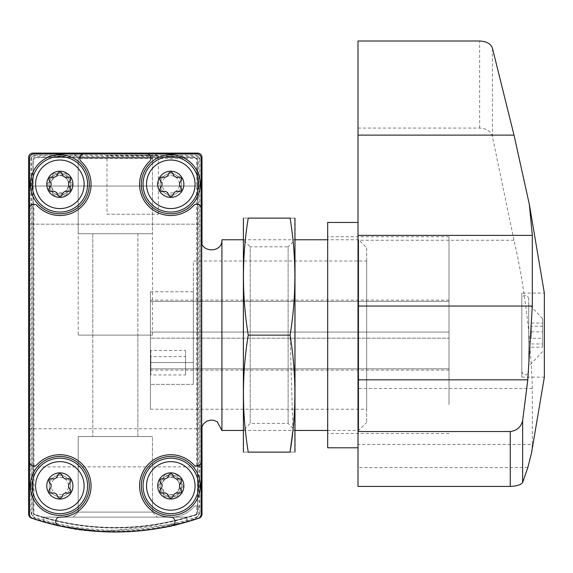<?xml version="1.0" encoding="UTF-8"?>
<svg xmlns="http://www.w3.org/2000/svg" width="573" height="573" viewBox="0 0 573 573"><rect width="100%" height="100%" fill="white"/><g stroke="black" fill="none" stroke-linecap="round" stroke-linejoin="round"><path stroke-width="0.43" stroke-dasharray="2.87 2.15" d="M181.347 523.478C164.673 530.297 97.933 536.299 64.756 527.038M53.432 524.531L49.292 523.478M43.82 521.974L43.82 517.133L186.827 517.133L43.82 517.133L186.827 517.133L43.82 517.133L43.82 521.974C42.989 521.752 76.861 532.324 115.295 532.002C153.722 532.331 187.6 521.774 186.827 521.974C187.6 521.774 153.722 532.331 115.295 532.002C76.861 532.324 42.989 521.752 43.82 521.974L60.251 526.107L101.98 531.658L181.827 523.357M31.587 518.15A260.02 260.02 0 0 0 199.053 518.15A4.333 4.333 0 0 0 201.997 514.045L201.997 157.439A4.333 4.333 0 0 0 197.664 153.106L32.983 153.106A4.333 4.333 0 0 0 28.65 157.439L28.65 514.045A4.333 4.333 0 0 0 31.587 518.15M35.483 518.493L32.417 515.822L30.856 511.61A8.667 8.667 0 0 0 35.483 518.493A259.111 259.111 0 0 0 195.164 518.493L198.222 515.822L196.682 514.719L196.682 505.887A3.467 3.467 0 0 0 193.803 506.998A31.2 31.2 0 0 1 149.052 508.315A31.2 31.2 0 0 1 149.052 463.543A31.2 31.2 0 0 1 193.803 464.853A3.467 3.467 0 0 0 196.682 465.964L196.682 158.42L198.559 156.544L199.791 159.036A4.333 4.333 0 0 0 196.066 155.312L198.559 156.544M32.625 156.085L81.037 156.085L79.812 158.42A3.467 3.467 0 0 0 80.922 161.299A31.2 31.2 0 0 1 81.918 206.373A31.2 31.2 0 0 1 36.844 205.378A3.467 3.467 0 0 0 33.965 204.267L31.63 205.492L31.63 157.088A4.333 4.333 0 0 1 32.625 156.085L34.581 155.312A4.333 4.333 0 0 0 30.856 159.036L31.63 157.088M196.682 505.887L199.017 507.112A3.467 3.467 0 0 0 193.803 506.998A31.2 31.2 0 0 1 149.052 508.315A31.2 31.2 0 0 1 149.052 463.543A31.2 31.2 0 0 1 193.803 464.853A3.467 3.467 0 0 0 199.017 464.739L196.682 465.964M195.164 518.493A8.667 8.667 0 0 0 199.791 511.61L198.222 515.822M30.856 511.61L30.856 159.036M199.791 159.036L199.791 511.61M199.017 464.739L199.017 507.112M132.657 155.519L158.334 155.741L106.979 155.741L132.657 155.519M34.581 155.312L196.066 155.312M32.417 515.822L33.965 514.719L33.965 204.267M197.664 161.772A4.333 4.333 0 0 0 193.33 157.439L37.317 157.439A4.333 4.333 0 0 0 32.983 161.772L32.983 510.923A4.333 4.333 0 0 0 35.97 515.041A255.68 255.68 0 0 0 194.67 515.041A4.333 4.333 0 0 0 197.664 510.923L197.664 161.772A4.333 4.333 0 0 0 193.33 157.439L37.317 157.439A4.333 4.333 0 0 0 32.983 161.772L32.983 510.923A4.333 4.333 0 0 0 35.97 515.041A255.68 255.68 0 0 0 194.67 515.041A4.333 4.333 0 0 0 197.664 510.923L197.664 161.772M81.037 156.085A3.467 3.467 0 0 0 80.922 161.299A31.2 31.2 0 0 1 81.918 206.373A31.2 31.2 0 0 1 36.844 205.378A3.467 3.467 0 0 0 31.63 205.492M87.59 184.305A27.733 27.733 0 0 1 45.983 208.328A27.733 27.733 0 0 1 45.983 160.29A27.733 27.733 0 0 1 87.59 184.305A27.733 27.733 0 0 1 45.983 208.328A27.733 27.733 0 0 1 45.983 160.29A27.733 27.733 0 0 1 87.59 184.305M198.53 485.925A27.733 27.733 0 0 1 156.923 509.949A27.733 27.733 0 0 1 156.923 461.91A27.733 27.733 0 0 1 198.53 485.925A27.733 27.733 0 0 1 156.923 509.949A27.733 27.733 0 0 1 156.923 461.91A27.733 27.733 0 0 1 198.53 485.925M106.979 214.209L158.334 214.209L106.979 214.209L106.979 155.741M73.165 153.106L157.482 153.106L73.165 153.106L157.482 153.106L73.165 153.106L157.482 153.106L73.165 153.106L78.2 158.141L152.447 158.141L78.2 158.141L152.447 158.141L78.2 158.141L73.165 153.106L78.2 158.141L152.447 158.141L78.2 158.141L78.2 233.712L152.447 233.712L78.2 233.712L152.447 233.712L78.2 233.712L78.2 158.141L78.2 335.119L152.447 335.119L78.2 335.119M28.65 466.859L28.65 428.726L28.65 466.859L201.997 466.859L201.997 428.726L201.997 466.859M28.65 224.179L28.65 186.039L28.65 224.179L28.65 186.039L28.65 224.179L201.997 224.179L201.997 186.039L201.997 224.179L201.997 186.039L201.997 224.179L28.65 224.179M201.997 426.298L201.997 243.933M72.85 485.925A13 13 0 0 1 53.353 497.185A13 13 0 0 1 53.353 474.666A13 13 0 0 1 72.85 485.925M72.85 184.305A13 13 0 0 1 53.353 195.565A13 13 0 0 1 53.353 173.046A13 13 0 0 1 72.85 184.305M183.797 485.925A13 13 0 0 1 164.293 497.185A13 13 0 0 1 164.293 474.666A13 13 0 0 1 183.797 485.925M183.797 184.305A13 13 0 0 1 164.293 195.565A13 13 0 0 1 164.293 173.046A13 13 0 0 1 183.797 184.305M89.324 184.305A29.467 29.467 0 0 1 45.117 209.825A29.467 29.467 0 0 1 45.117 158.785A29.467 29.467 0 0 1 89.324 184.305A29.467 29.467 0 0 1 45.117 209.825A29.467 29.467 0 0 1 45.117 158.785A29.467 29.467 0 0 1 89.324 184.305A29.467 29.467 0 0 1 45.117 209.825A29.467 29.467 0 0 1 45.117 158.785A29.467 29.467 0 0 1 89.324 184.305M84.066 184.305A24.216 24.216 0 0 1 47.745 205.277A24.216 24.216 0 0 1 47.745 163.334A24.216 24.216 0 0 1 84.066 184.305M72.936 184.305A13.086 13.086 0 0 1 53.31 195.644A13.086 13.086 0 0 1 53.31 172.974A13.086 13.086 0 0 1 72.936 184.305M62.98 194.469A4.333 4.333 0 0 0 56.727 194.469A2.442 2.442 0 0 1 52.616 192.098A4.333 4.333 0 0 0 49.493 186.683A2.442 2.442 0 0 1 49.493 181.935A4.333 4.333 0 0 0 52.616 176.52A2.442 2.442 0 0 1 56.727 174.149A4.333 4.333 0 0 0 62.98 174.149A2.442 2.442 0 0 1 67.091 176.52A4.333 4.333 0 0 0 70.214 181.935A2.442 2.442 0 0 1 70.214 186.683A4.333 4.333 0 0 0 67.091 192.098A2.442 2.442 0 0 1 62.98 194.469A2.442 2.442 0 0 0 67.091 192.098A4.333 4.333 0 0 1 70.214 186.683A2.442 2.442 0 0 0 70.214 181.935A4.333 4.333 0 0 1 67.091 176.52A2.442 2.442 0 0 0 62.98 174.149A4.333 4.333 0 0 1 56.727 174.149A2.442 2.442 0 0 0 52.616 176.52A4.333 4.333 0 0 1 49.493 181.935A2.442 2.442 0 0 0 49.493 186.683A4.333 4.333 0 0 1 52.616 192.098A2.442 2.442 0 0 0 56.727 194.469A4.333 4.333 0 0 1 62.98 194.469M200.264 485.925A29.467 29.467 0 0 1 156.057 511.445A29.467 29.467 0 0 1 156.057 460.406A29.467 29.467 0 0 1 200.264 485.925A29.467 29.467 0 0 1 156.057 511.445A29.467 29.467 0 0 1 156.057 460.406A29.467 29.467 0 0 1 200.264 485.925A29.467 29.467 0 0 1 156.057 511.445A29.467 29.467 0 0 1 156.057 460.406A29.467 29.467 0 0 1 200.264 485.925M195.006 485.925A24.216 24.216 0 0 1 158.685 506.897A24.216 24.216 0 0 1 158.685 464.954A24.216 24.216 0 0 1 195.006 485.925M183.883 485.925A13.086 13.086 0 0 1 164.25 497.264A13.086 13.086 0 0 1 164.25 474.594A13.086 13.086 0 0 1 183.883 485.925M173.92 496.089A4.333 4.333 0 0 0 167.667 496.089A2.442 2.442 0 0 1 163.556 493.711A4.333 4.333 0 0 0 160.433 488.303A2.442 2.442 0 0 1 160.433 483.555A4.333 4.333 0 0 0 163.556 478.14A2.442 2.442 0 0 1 167.667 475.769A4.333 4.333 0 0 0 173.92 475.769A2.442 2.442 0 0 1 178.031 478.14A4.333 4.333 0 0 0 181.154 483.555A2.442 2.442 0 0 1 181.154 488.303A4.333 4.333 0 0 0 178.031 493.711A2.442 2.442 0 0 1 173.92 496.089A2.442 2.442 0 0 0 178.031 493.711A4.333 4.333 0 0 1 181.154 488.303A2.442 2.442 0 0 0 181.154 483.555A4.333 4.333 0 0 1 178.031 478.14A2.442 2.442 0 0 0 173.92 475.769A4.333 4.333 0 0 1 167.667 475.769A2.442 2.442 0 0 0 163.556 478.14A4.333 4.333 0 0 1 160.433 483.555A2.442 2.442 0 0 0 160.433 488.303A4.333 4.333 0 0 1 163.556 493.711A2.442 2.442 0 0 0 167.667 496.089A4.333 4.333 0 0 1 173.92 496.089M186.827 517.133L186.827 521.974L186.827 517.133M157.482 517.133L73.165 517.133L157.482 517.133L73.165 517.133L157.482 517.133L152.447 512.097L78.2 512.097L152.447 512.097L78.2 512.097L152.447 512.097L157.482 517.133M152.447 436.526L78.2 436.526L152.447 436.526L152.447 512.097L152.447 436.526L78.2 436.526L152.447 436.526M137.857 436.526L92.79 436.526L137.857 436.526L92.79 436.526L137.857 436.526L137.857 335.119L92.79 335.119L137.857 335.119L92.79 335.119L137.857 335.119L137.857 436.526M92.79 233.712L137.857 233.712L92.79 233.712L137.857 233.712L92.79 233.712L92.79 335.119L137.857 335.119L92.79 335.119L137.857 335.119L92.79 335.119L92.79 436.526L92.79 233.712M137.857 233.712L137.857 335.119L137.857 233.712M181.448 184.305A10.658 10.658 0 0 1 165.461 193.538A10.658 10.658 0 0 1 165.461 175.08A10.658 10.658 0 0 1 181.448 184.305A10.658 10.658 0 0 1 170.79 194.963A10.658 10.658 0 0 1 160.139 184.305A10.658 10.658 0 0 1 170.79 173.655A10.658 10.658 0 0 1 181.448 184.305M181.448 485.925A10.658 10.658 0 0 1 165.461 495.158A10.658 10.658 0 0 1 165.461 476.7A10.658 10.658 0 0 1 181.448 485.925A10.658 10.658 0 0 1 170.79 496.583A10.658 10.658 0 0 1 160.139 485.925A10.658 10.658 0 0 1 170.79 475.275A10.658 10.658 0 0 1 181.448 485.925M70.508 184.305A10.658 10.658 0 0 1 54.521 193.538A10.658 10.658 0 0 1 54.521 175.08A10.658 10.658 0 0 1 70.508 184.305A10.658 10.658 0 0 1 59.85 194.963A10.658 10.658 0 0 1 49.199 184.305A10.658 10.658 0 0 1 59.85 173.655A10.658 10.658 0 0 1 70.508 184.305M70.508 485.925A10.658 10.658 0 0 1 54.521 495.158A10.658 10.658 0 0 1 54.521 476.7A10.658 10.658 0 0 1 70.508 485.925A10.658 10.658 0 0 1 59.85 496.583A10.658 10.658 0 0 1 49.199 485.925A10.658 10.658 0 0 1 59.85 475.275A10.658 10.658 0 0 1 70.508 485.925M150.427 362.544L150.427 291.779L150.427 409.222L150.427 362.544L193.33 362.544L193.33 291.779L193.33 362.544L150.427 362.544M366.67 261.016L366.67 409.222L366.67 261.016L193.33 261.016L193.33 384.361L150.427 384.361L193.33 384.361L193.33 261.016M33.85 153.972A4.333 4.333 0 0 0 29.517 158.306L29.517 514.203A4.333 4.333 0 0 0 32.468 518.307A260.02 260.02 0 0 0 198.172 518.307A4.333 4.333 0 0 0 201.13 514.203L201.13 158.306A4.333 4.333 0 0 0 196.797 153.972L33.85 153.972M201.13 239.779L201.13 430.459L201.13 239.779M34.932 157.26A1.733 1.733 0 0 0 33.198 158.993L33.198 512.699A1.733 1.733 0 0 0 34.387 514.346A255.68 255.68 0 0 0 196.26 514.346A1.733 1.733 0 0 0 197.441 512.699L197.441 158.993A1.733 1.733 0 0 0 195.708 157.26L34.932 157.26A1.733 1.733 0 0 0 33.198 158.993L33.198 512.699A1.733 1.733 0 0 0 34.387 514.346A255.68 255.68 0 0 0 196.26 514.346A1.733 1.733 0 0 0 197.441 512.699L197.441 158.993A1.733 1.733 0 0 0 195.708 157.26L34.932 157.26M59.85 498.925A13 13 0 0 0 72.85 485.925A13 13 0 0 0 59.85 472.926A13 13 0 0 0 46.85 485.925A13 13 0 0 0 59.85 498.925M59.85 197.313A13 13 0 0 0 72.85 184.305A13 13 0 0 0 59.85 171.306A13 13 0 0 0 46.85 184.305A13 13 0 0 0 59.85 197.313M170.79 498.925A13 13 0 0 0 183.797 485.925A13 13 0 0 0 170.79 472.926A13 13 0 0 0 157.79 485.925A13 13 0 0 0 170.79 498.925M170.79 197.313A13 13 0 0 0 183.797 184.305A13 13 0 0 0 170.79 171.306A13 13 0 0 0 157.79 184.305A13 13 0 0 0 170.79 197.313M221.93 430.459L221.93 239.779M366.67 247.751L366.67 422.487L366.67 247.751L358.698 239.779L358.698 430.459L358.698 239.779L327.67 239.779M243.167 239.779L295.167 239.779L295.167 430.459L295.167 239.779L288.126 246.82L288.126 423.418L288.126 246.82L250.2 246.82L250.2 423.418L250.2 246.82L243.167 239.779L243.167 430.459L243.167 239.779M29.517 461.709A4.333 4.333 0 0 0 37.023 464.66A31.2 31.2 0 0 1 88.443 473.441A31.2 31.2 0 0 1 59.943 517.133A4.333 4.333 0 0 0 59.012 525.692M59.85 458.192A27.733 27.733 0 0 1 83.873 499.792A27.733 27.733 0 0 1 35.834 499.792A27.733 27.733 0 0 1 59.85 458.192M171.628 525.692A4.333 4.333 0 0 0 170.704 517.133A31.2 31.2 0 0 1 142.197 473.441A31.2 31.2 0 0 1 193.624 464.66A4.333 4.333 0 0 0 201.13 461.709M170.79 458.192A27.733 27.733 0 0 1 194.813 499.792A27.733 27.733 0 0 1 146.774 499.792A27.733 27.733 0 0 1 170.79 458.192M201.13 208.529A4.333 4.333 0 0 0 193.624 205.578A31.2 31.2 0 0 1 148.729 206.373A31.2 31.2 0 0 1 149.524 161.479A4.333 4.333 0 0 0 146.573 153.972M170.79 156.572A27.733 27.733 0 0 1 194.813 198.179A27.733 27.733 0 0 1 146.774 198.179A27.733 27.733 0 0 1 170.79 156.572M59.85 156.572A27.733 27.733 0 0 1 83.873 198.179A27.733 27.733 0 0 1 35.834 198.179A27.733 27.733 0 0 1 59.85 156.572M84.073 153.972A4.333 4.333 0 0 0 81.122 161.479A31.2 31.2 0 0 1 81.918 206.373A31.2 31.2 0 0 1 37.023 205.578A4.333 4.333 0 0 0 29.517 208.529M170.79 154.839A29.467 29.467 0 0 1 196.31 199.046A29.467 29.467 0 0 1 145.27 199.046A29.467 29.467 0 0 1 170.79 154.839A29.467 29.467 0 0 1 196.31 199.046A29.467 29.467 0 0 1 145.27 199.046A29.467 29.467 0 0 1 170.79 154.839M170.79 456.459A29.467 29.467 0 0 1 196.31 500.659A29.467 29.467 0 0 1 145.27 500.659A29.467 29.467 0 0 1 170.79 456.459A29.467 29.467 0 0 1 196.31 500.659A29.467 29.467 0 0 1 145.27 500.659A29.467 29.467 0 0 1 170.79 456.459M59.85 154.839A29.467 29.467 0 0 1 85.37 199.046A29.467 29.467 0 0 1 34.33 199.046A29.467 29.467 0 0 1 59.85 154.839A29.467 29.467 0 0 1 85.37 199.046A29.467 29.467 0 0 1 34.33 199.046A29.467 29.467 0 0 1 59.85 154.839M59.85 456.459A29.467 29.467 0 0 1 85.37 500.659A29.467 29.467 0 0 1 34.33 500.659A29.467 29.467 0 0 1 59.85 456.459A29.467 29.467 0 0 1 85.37 500.659A29.467 29.467 0 0 1 34.33 500.659A29.467 29.467 0 0 1 59.85 456.459M160.719 187.4A4.247 4.247 0 0 0 160.719 181.218A2.428 2.428 0 0 1 163.083 177.129A4.247 4.247 0 0 0 168.433 174.042A2.428 2.428 0 0 1 173.153 174.042A4.247 4.247 0 0 0 178.504 177.129A2.428 2.428 0 0 1 180.867 181.218A4.247 4.247 0 0 0 180.867 187.4A2.428 2.428 0 0 1 178.504 191.489A4.247 4.247 0 0 0 173.153 194.576A2.428 2.428 0 0 1 168.433 194.576A4.247 4.247 0 0 0 163.083 191.489A2.428 2.428 0 0 1 160.719 187.4M49.779 489.02A4.247 4.247 0 0 0 49.779 482.838A2.428 2.428 0 0 1 52.143 478.749A4.247 4.247 0 0 0 57.493 475.662A2.428 2.428 0 0 1 62.213 475.662A4.247 4.247 0 0 0 67.564 478.749A2.428 2.428 0 0 1 69.927 482.838A4.247 4.247 0 0 0 69.927 489.02A2.428 2.428 0 0 1 67.564 493.109A4.247 4.247 0 0 0 62.213 496.197A2.428 2.428 0 0 1 57.493 496.197A4.247 4.247 0 0 0 52.143 493.109A2.428 2.428 0 0 1 49.779 489.02M49.779 187.4A4.247 4.247 0 0 0 49.779 181.218A2.428 2.428 0 0 1 52.143 177.129A4.247 4.247 0 0 0 57.493 174.042A2.428 2.428 0 0 1 62.213 174.042A4.247 4.247 0 0 0 67.564 177.129A2.428 2.428 0 0 1 69.927 181.218A4.247 4.247 0 0 0 69.927 187.4A2.428 2.428 0 0 1 67.564 191.489A4.247 4.247 0 0 0 62.213 194.576A2.428 2.428 0 0 1 57.493 194.576A4.247 4.247 0 0 0 52.143 191.489A2.428 2.428 0 0 1 49.779 187.4M160.719 489.02A4.247 4.247 0 0 0 160.719 482.838A2.428 2.428 0 0 1 163.083 478.749A4.247 4.247 0 0 0 168.433 475.662A2.428 2.428 0 0 1 173.153 475.662A4.247 4.247 0 0 0 178.504 478.749A2.428 2.428 0 0 1 180.867 482.838A4.247 4.247 0 0 0 180.867 489.02A2.428 2.428 0 0 1 178.504 493.109A4.247 4.247 0 0 0 173.153 496.197A2.428 2.428 0 0 1 168.433 496.197A4.247 4.247 0 0 0 163.083 493.109A2.428 2.428 0 0 1 160.719 489.02M170.79 171.306A13 13 0 0 1 182.049 190.809A13 13 0 0 1 159.53 190.809A13 13 0 0 1 170.79 171.306M170.79 175.639A8.667 8.667 0 0 1 178.296 188.639A8.667 8.667 0 0 1 163.284 188.639A8.667 8.667 0 0 1 170.79 175.639M170.79 472.926A13 13 0 0 1 182.049 492.429A13 13 0 0 1 159.53 492.429A13 13 0 0 1 170.79 472.926M170.79 477.259A8.667 8.667 0 0 1 178.296 490.259A8.667 8.667 0 0 1 163.284 490.259A8.667 8.667 0 0 1 170.79 477.259M59.85 171.306A13 13 0 0 1 71.109 190.809A13 13 0 0 1 48.59 190.809A13 13 0 0 1 59.85 171.306M59.85 175.639A8.667 8.667 0 0 1 67.356 188.639A8.667 8.667 0 0 1 52.344 188.639A8.667 8.667 0 0 1 59.85 175.639M59.85 472.926A13 13 0 0 1 71.109 492.429A13 13 0 0 1 48.59 492.429A13 13 0 0 1 59.85 472.926M59.85 477.259A8.667 8.667 0 0 1 67.356 490.259A8.667 8.667 0 0 1 52.344 490.259A8.667 8.667 0 0 1 59.85 477.259M193.33 384.361L193.33 362.544L193.33 384.361M449.01 404.681L449.01 236.742L449.01 404.681M449.01 338.185L449.01 300.145L449.01 338.185L150.427 338.185L150.427 300.145L150.427 370.094L150.427 338.185L449.01 338.185M358.003 414.788L358.003 222.446L358.003 414.788M358.003 486.427L358.003 40.998M521.817 377.156L544.35 377.156L544.35 293.082L521.817 293.082L521.817 377.156L521.817 293.082M531.558 452.699L532.324 444.426L358.003 444.426M358.003 128.066L479.63 128.066C486.613 128.524 490.889 131.389 492.443 136.661L514.017 240.245C524.496 285.92 530.598 335.334 532.324 388.48L532.324 444.426M327.67 222.446L327.67 447.792M327.67 404.681L327.67 236.742L327.67 404.681M185.53 350.44L185.53 356.571L150.857 356.571L150.857 350.44L185.53 350.44L185.53 374.957L150.857 374.957L150.857 356.571M521.817 360.861L521.817 298.719L521.817 360.861M542.617 346.765L542.617 318.652L542.617 346.765M542.617 338.356L542.617 323.036L542.617 347.202L542.617 338.356L531.35 338.356L531.35 326.273L542.617 326.273M528.75 357.18L528.75 303.919L528.75 357.18M528.75 360.861L528.75 298.719L528.75 360.861M531.35 326.273L531.35 338.356M531.35 347.202L542.617 347.202M531.35 323.036L542.617 323.036M531.35 331.882L542.617 331.882M531.35 343.965L542.617 343.965M185.53 356.571L185.53 374.957M185.53 368.826L150.857 368.826L150.857 350.44M150.857 368.826L150.857 374.957M243.167 451.259L243.167 218.979M292.918 430.459L290.081 335.119C296.47 296.112 296.47 257.112 290.081 218.112L248.245 218.112C241.87 218.112 241.87 218.112 248.245 218.112C241.863 257.112 241.863 296.112 248.245 335.119C241.863 374.119 241.863 413.126 248.245 452.126C241.87 452.126 241.87 452.126 248.245 452.126L290.081 452.126C296.463 452.126 296.463 452.126 290.081 452.126M295.167 451.259L295.167 218.979M290.081 218.112C296.463 218.112 296.463 218.112 290.081 218.112M290.081 335.119L248.245 335.119M196.682 514.719A256.002 256.002 0 0 1 33.965 514.719M79.812 158.42L196.682 158.42M198.845 464.932L198.845 156.866M31.794 514.805L31.794 205.306M198.845 514.805L198.845 506.926M80.85 156.25L198.237 156.25M197.477 516.739A258.172 258.172 0 0 1 33.162 516.739M527.805 467.611L358.003 467.611M492.443 136.661L492.443 48.211M532.324 388.48L358.003 388.48M514.017 240.245L358.003 240.245M479.63 128.066L479.63 40.998M449.01 368.826L150.427 368.826L449.01 368.826M449.01 332.054L150.427 332.054L449.01 332.054M449.01 301.412L150.427 301.412L449.01 301.412M158.334 214.209L158.334 155.741M28.65 186.039L201.997 186.039L28.65 186.039M28.65 428.726L201.997 428.726M78.2 436.526L78.2 512.097L73.165 517.133L78.2 512.097L78.2 436.526M152.447 335.119L152.447 158.141L152.447 233.712L152.447 158.141L157.482 153.106M150.427 409.222L366.67 409.222M243.167 430.459L295.167 430.459L288.126 423.418L250.2 423.418L243.167 430.459M327.67 430.459L358.698 430.459L366.67 422.487M193.33 291.779L150.427 291.779M449.01 236.742L327.67 236.742M449.01 433.489L327.67 433.489M449.01 370.094L150.427 370.094M449.01 300.145L150.427 300.145M542.617 318.652L528.75 303.919M542.617 351.586L528.75 366.319M528.75 298.719L527.497 296.048L526.415 295.439L524.223 295.417L522.175 297.179L521.817 298.719M521.817 371.519L523.02 374.148L524.145 374.792L526.186 374.871L528.392 373.059L528.75 371.519"/><path stroke-width="0.86" d="M181.827 523.357L181.347 523.478M64.756 527.038L53.432 524.531M49.292 523.478L43.82 521.974M201.997 243.933L201.997 157.439A4.333 4.333 0 0 0 197.664 153.106L32.983 153.106A4.333 4.333 0 0 0 28.65 157.439L28.65 514.045A4.333 4.333 0 0 0 31.587 518.15A260.02 260.02 0 0 0 199.053 518.15A4.333 4.333 0 0 0 201.997 514.045L201.997 426.298M33.85 153.972A4.333 4.333 0 0 0 29.517 158.306L29.517 514.203A4.333 4.333 0 0 0 32.468 518.307A260.02 260.02 0 0 0 198.172 518.307A4.333 4.333 0 0 0 201.13 514.203L201.13 158.306A4.333 4.333 0 0 0 196.797 153.972L33.85 153.972M29.517 208.529A4.333 4.333 0 0 1 37.023 205.578A31.2 31.2 0 0 0 81.918 206.373A31.2 31.2 0 0 0 81.122 161.479A4.333 4.333 0 0 1 84.073 153.972M29.517 461.709A4.333 4.333 0 0 0 37.023 464.66A31.2 31.2 0 0 1 88.443 473.441A31.2 31.2 0 0 1 59.943 517.133A4.333 4.333 0 0 0 59.012 525.692M171.628 525.692A4.333 4.333 0 0 0 170.704 517.133A31.2 31.2 0 0 1 142.197 473.441A31.2 31.2 0 0 1 193.624 464.66A4.333 4.333 0 0 0 201.13 461.709M201.13 208.529A4.333 4.333 0 0 0 193.624 205.578A31.2 31.2 0 0 1 148.729 206.373A31.2 31.2 0 0 1 149.524 161.479A4.333 4.333 0 0 0 146.573 153.972M201.13 239.779C200.486 253.194 222.575 253.194 221.93 239.779L221.93 430.459L243.167 430.459M221.93 239.779L243.167 239.779M295.167 239.779L327.67 239.779M170.79 171.22A13.086 13.086 0 0 1 182.128 190.852A13.086 13.086 0 0 1 159.459 190.852A13.086 13.086 0 0 1 170.79 171.22M160.719 181.218A4.247 4.247 0 0 1 160.719 187.4A2.428 2.428 0 0 0 163.083 191.489A4.247 4.247 0 0 1 168.433 194.576A2.428 2.428 0 0 0 173.153 194.576A4.247 4.247 0 0 1 178.504 191.489A2.428 2.428 0 0 0 180.867 187.4A4.247 4.247 0 0 1 180.867 181.218A2.428 2.428 0 0 0 178.504 177.129A4.247 4.247 0 0 1 173.153 174.042A2.428 2.428 0 0 0 168.433 174.042A4.247 4.247 0 0 1 163.083 177.129A2.428 2.428 0 0 0 160.719 181.218M170.79 160.039A24.267 24.267 0 0 1 191.812 196.446A24.267 24.267 0 0 1 149.775 196.446A24.267 24.267 0 0 1 170.79 160.039M170.79 154.839A29.467 29.467 0 0 1 196.31 199.046A29.467 29.467 0 0 1 145.27 199.046A29.467 29.467 0 0 1 170.79 154.839M170.79 472.84A13.086 13.086 0 0 1 182.128 492.472A13.086 13.086 0 0 1 159.459 492.472A13.086 13.086 0 0 1 170.79 472.84M160.719 482.838A4.247 4.247 0 0 1 160.719 489.02A2.428 2.428 0 0 0 163.083 493.109A4.247 4.247 0 0 1 168.433 496.197A2.428 2.428 0 0 0 173.153 496.197A4.247 4.247 0 0 1 178.504 493.109A2.428 2.428 0 0 0 180.867 489.02A4.247 4.247 0 0 1 180.867 482.838A2.428 2.428 0 0 0 178.504 478.749A4.247 4.247 0 0 1 173.153 475.662A2.428 2.428 0 0 0 168.433 475.662A4.247 4.247 0 0 1 163.083 478.749A2.428 2.428 0 0 0 160.719 482.838M170.79 461.659A24.267 24.267 0 0 1 191.812 498.059A24.267 24.267 0 0 1 149.775 498.059A24.267 24.267 0 0 1 170.79 461.659M170.79 456.459A29.467 29.467 0 0 1 196.31 500.659A29.467 29.467 0 0 1 145.27 500.659A29.467 29.467 0 0 1 170.79 456.459M59.85 171.22A13.086 13.086 0 0 1 71.188 190.852A13.086 13.086 0 0 1 48.519 190.852A13.086 13.086 0 0 1 59.85 171.22M49.779 181.218A4.247 4.247 0 0 1 49.779 187.4A2.428 2.428 0 0 0 52.143 191.489A4.247 4.247 0 0 1 57.493 194.576A2.428 2.428 0 0 0 62.213 194.576A4.247 4.247 0 0 1 67.564 191.489A2.428 2.428 0 0 0 69.927 187.4A4.247 4.247 0 0 1 69.927 181.218A2.428 2.428 0 0 0 67.564 177.129A4.247 4.247 0 0 1 62.213 174.042A2.428 2.428 0 0 0 57.493 174.042A4.247 4.247 0 0 1 52.143 177.129A2.428 2.428 0 0 0 49.779 181.218M59.85 160.039A24.267 24.267 0 0 1 80.872 196.446A24.267 24.267 0 0 1 38.835 196.446A24.267 24.267 0 0 1 59.85 160.039M59.85 154.839A29.467 29.467 0 0 1 85.37 199.046A29.467 29.467 0 0 1 34.33 199.046A29.467 29.467 0 0 1 59.85 154.839M59.85 472.84A13.086 13.086 0 0 1 71.188 492.472A13.086 13.086 0 0 1 48.519 492.472A13.086 13.086 0 0 1 59.85 472.84M49.779 482.838A4.247 4.247 0 0 1 49.779 489.02A2.428 2.428 0 0 0 52.143 493.109A4.247 4.247 0 0 1 57.493 496.197A2.428 2.428 0 0 0 62.213 496.197A4.247 4.247 0 0 1 67.564 493.109A2.428 2.428 0 0 0 69.927 489.02A4.247 4.247 0 0 1 69.927 482.838A2.428 2.428 0 0 0 67.564 478.749A4.247 4.247 0 0 1 62.213 475.662A2.428 2.428 0 0 0 57.493 475.662A4.247 4.247 0 0 1 52.143 478.749A2.428 2.428 0 0 0 49.779 482.838M59.85 461.659A24.267 24.267 0 0 1 80.872 498.059A24.267 24.267 0 0 1 38.835 498.059A24.267 24.267 0 0 1 59.85 461.659M59.85 456.459A29.467 29.467 0 0 1 85.37 500.659A29.467 29.467 0 0 1 34.33 500.659A29.467 29.467 0 0 1 59.85 456.459M529.337 204.346L544.35 293.082L544.35 377.156L531.572 452.699L527.805 467.611L522.64 482.473C521.05 484.779 516.925 486.097 510.257 486.427L358.003 486.427L358.003 40.998L479.63 40.998C486.613 41.385 490.889 43.784 492.443 48.211L514.017 135.121L529.323 204.346L532.324 235.388L358.003 235.388M532.324 235.388L532.324 306.061L527.805 379.835L522.64 420.668C521.058 427.007 516.932 430.624 510.257 431.526L358.003 431.526M522.64 420.668L522.64 482.473M358.003 447.792L327.67 447.792L327.67 222.446L358.003 222.446M243.396 218.112L243.396 452.126M290.081 452.126L248.245 452.126C241.87 452.126 241.87 452.126 248.245 452.126C241.863 413.126 241.863 374.119 248.245 335.119C241.863 296.112 241.863 257.112 248.245 218.112C241.87 218.112 241.87 218.112 248.245 218.112L290.081 218.112C296.463 218.112 296.463 218.112 290.081 218.112C296.47 257.112 296.47 296.112 290.081 335.119C296.47 374.119 296.47 413.126 290.081 452.126C296.463 452.126 296.463 452.126 290.081 452.126L292.918 430.459M294.937 218.112L294.937 452.126M290.081 335.119L248.245 335.119M170.79 156.572A27.733 27.733 0 0 1 194.813 198.179A27.733 27.733 0 0 1 146.774 198.179A27.733 27.733 0 0 1 170.79 156.572M170.79 458.192A27.733 27.733 0 0 1 194.813 499.792A27.733 27.733 0 0 1 146.774 499.792A27.733 27.733 0 0 1 170.79 458.192M59.85 156.572A27.733 27.733 0 0 1 83.873 198.179A27.733 27.733 0 0 1 35.834 198.179A27.733 27.733 0 0 1 59.85 156.572M59.85 458.192A27.733 27.733 0 0 1 83.873 499.792A27.733 27.733 0 0 1 35.834 499.792A27.733 27.733 0 0 1 59.85 458.192M527.805 379.835L358.003 379.835M514.017 135.121L358.003 135.121M532.324 306.061L358.003 306.061M510.257 486.427L510.257 431.526M201.13 430.459L201.402 428.074L203.487 423.862L206.767 421.212L210.835 420.081L213.593 420.267L217.203 421.742L221.93 430.459M295.167 430.459L327.67 430.459"/></g></svg>

